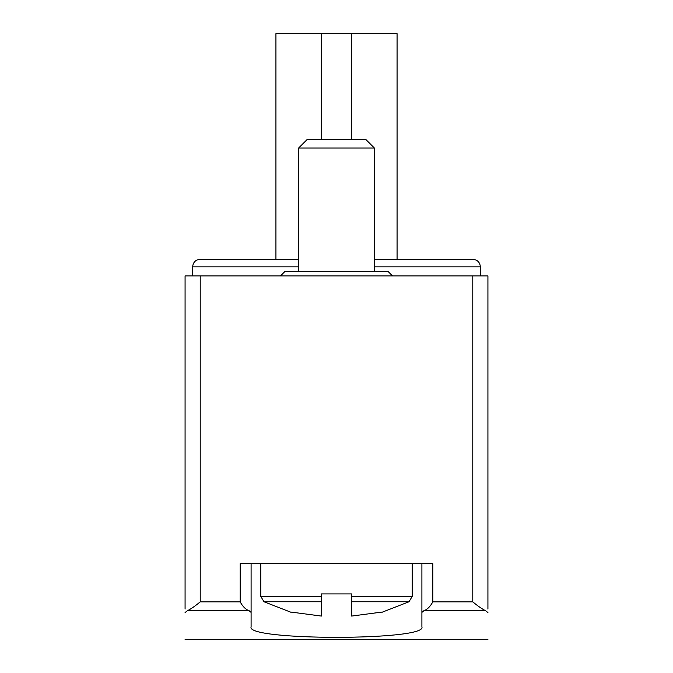 <?xml version="1.0" encoding="UTF-8"?>
<svg xmlns="http://www.w3.org/2000/svg" width="673" height="673" viewBox="0 0 673 673"><rect width="100%" height="100%" fill="white"/><g stroke="black" fill="none" stroke-linecap="round" stroke-linejoin="round"><path stroke-width="1.01" d="M397.07 259.273L397.07 33.65L275.93 33.65L275.93 259.273M487.925 609.065L487.925 275.93L185.075 275.93L185.075 609.065M260.788 563.638L260.788 596.413L263.984 601.755L321.358 601.755L321.358 616.073L291.072 612.068L321.358 616.073L321.358 593.923L351.643 593.923L351.643 616.073L381.928 612.068M421.904 612.405L421.904 626.9C427.347 640.814 245.527 640.797 251.096 626.9L251.096 612.405L249.119 610.705C245.721 609.545 242.743 606.6 240.194 601.855L240.194 563.638L432.806 563.638L432.806 601.855C430.257 606.592 427.279 609.545 423.881 610.705L421.904 612.405L421.904 563.638M185.075 612.539L187.422 610.705C190.93 608.989 195.195 606.037 200.218 601.855L200.218 275.93M192.646 275.93L192.646 266.844C193.092 262.243 195.616 259.719 200.218 259.273L298.644 259.273M374.356 259.273L472.783 259.273C477.426 259.761 479.95 262.285 480.354 266.844L374.356 266.844M487.925 639.35L185.075 639.35L487.925 639.35M487.925 612.539L485.578 610.705C482.07 608.989 477.805 606.037 472.783 601.855L472.783 275.93M251.096 612.405L251.096 563.638M280.473 275.93L285.016 271.387L387.985 271.387L392.527 275.93M298.644 271.387L298.644 148.01L374.356 148.01L374.356 271.387M298.644 148.01L307.006 139.648L365.994 139.648L374.356 148.01M351.643 616.073L351.643 601.755L409.016 601.755L381.928 612.304M260.788 596.413L321.358 596.413M351.643 596.413L412.213 596.413L412.213 563.638M249.119 610.705L187.422 610.705M240.194 601.855L200.218 601.855M472.783 601.855L432.806 601.855M485.578 610.705L423.881 610.705M192.646 266.844L298.644 266.844M351.643 139.648L351.643 33.65M321.358 139.648L321.358 33.65M263.984 601.755L291.072 612.304M409.016 601.755L412.213 596.413M480.354 275.93L480.354 266.844"/></g></svg>

